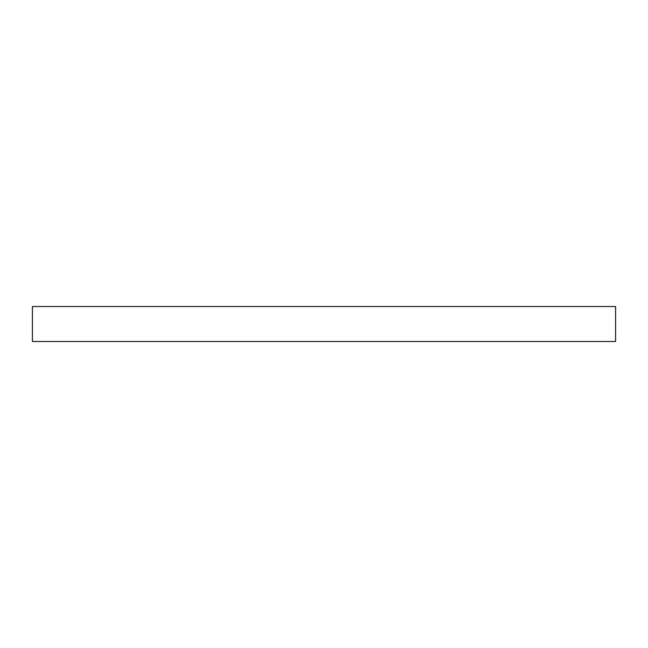 <?xml version="1.0" encoding="UTF-8"?>
<svg xmlns="http://www.w3.org/2000/svg" width="648" height="648" viewBox="0 0 648 648"><rect width="100%" height="100%" fill="white"/><g stroke="black" fill="none" stroke-linecap="round" stroke-linejoin="round"><path stroke-width="0.49" stroke-dasharray="3.24 2.43" d="M32.4 306.504L615.6 306.504L32.4 306.504M615.6 341.496L32.4 341.496L615.6 341.496"/><path stroke-width="0.97" d="M32.4 306.504L32.4 341.496L615.6 341.496L615.6 306.504L32.4 306.504L32.4 341.496L615.6 341.496L615.6 306.504L32.4 306.504"/></g></svg>
